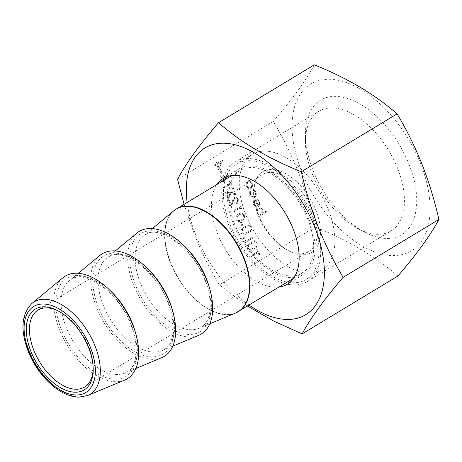 <?xml version="1.0" encoding="UTF-8"?>
<svg xmlns="http://www.w3.org/2000/svg" width="462" height="462" viewBox="0 0 462 462"><rect width="100%" height="100%" fill="white"/><g stroke="black" fill="none" stroke-linecap="round" stroke-linejoin="round"><path stroke-width="0.35" stroke-dasharray="2.31 1.73" d="M93.18 368.405A44.964 25.462 -121.1 0 0 93.185 367.469A44.964 25.462 -121.1 0 0 88.825 346.881A44.964 25.462 -121.1 0 0 59.39 311.538A44.964 25.462 -121.1 0 0 58.559 311.111M258.183 213.906A47.216 26.732 -121.1 0 0 289.091 251.01A47.216 26.732 -121.1 0 0 315.95 210.395A47.216 26.732 -121.1 0 0 278.245 170.478A47.216 26.732 -121.1 0 0 253.603 192.284A47.216 26.732 -121.1 0 0 258.183 213.906M312.988 211.434A44.964 25.462 58.9 0 1 308.737 251.594A44.964 25.462 58.9 0 1 287.404 250.121A44.964 25.462 58.9 0 1 257.969 214.778A44.964 25.462 58.9 0 1 253.609 194.19A44.964 25.462 58.9 0 1 262.225 174.619A44.964 25.462 58.9 0 1 312.988 211.434M328.332 209.644A67.446 38.19 -121.1 0 0 252.183 154.418A67.446 38.19 -121.1 0 0 245.801 214.657A67.446 38.19 -121.1 0 0 321.95 269.877A67.446 38.19 -121.1 0 0 328.332 209.644M312.468 219.225A67.446 38.19 -121.1 0 0 236.325 164.004A67.446 38.19 -121.1 0 0 229.943 224.237A67.446 38.19 -121.1 0 0 306.087 279.458A67.446 38.19 -121.1 0 0 312.468 219.225M307.883 219.502A59.956 33.951 -121.1 0 0 240.2 170.42A59.956 33.951 -121.1 0 0 234.529 223.96A59.956 33.951 -121.1 0 0 302.212 273.048A59.956 33.951 -121.1 0 0 307.883 219.502M136.862 233.108A59.956 33.951 -121.1 0 0 133.53 284.985A59.956 33.951 -121.1 0 0 198.648 335.372M99.85 255.469A59.956 33.951 -121.1 0 0 96.518 307.351A59.956 33.951 -121.1 0 0 161.642 357.732M62.844 277.829A59.956 33.951 -121.1 0 0 59.511 329.712A59.956 33.951 -121.1 0 0 124.636 380.093M397.678 168.538A69.849 39.553 58.9 0 1 391.071 230.913A69.849 39.553 58.9 0 1 357.94 228.626A69.849 39.553 58.9 0 1 312.22 173.729A69.849 39.553 58.9 0 1 305.446 141.742A69.849 39.553 58.9 0 1 318.826 111.348A69.849 39.553 58.9 0 1 397.678 168.538M313.935 219.138A69.849 39.553 58.9 0 1 307.328 281.514A69.849 39.553 58.9 0 1 228.476 224.33A69.849 39.553 58.9 0 1 235.083 161.948A69.849 39.553 58.9 0 1 313.935 219.138M409.13 164.507A78.54 44.473 58.9 0 1 364.449 232.074A78.54 44.473 58.9 0 1 313.034 170.345A78.54 44.473 58.9 0 1 305.417 134.378A78.54 44.473 58.9 0 1 346.408 98.111A78.54 44.473 58.9 0 1 409.13 164.507M309.032 219.433A61.827 35.008 58.9 0 1 303.182 274.647A61.827 35.008 58.9 0 1 233.379 224.03A61.827 35.008 58.9 0 1 239.229 168.815A61.827 35.008 58.9 0 1 309.032 219.433M279.031 287.052A61.827 35.008 58.9 0 1 217.521 233.616A61.827 35.008 58.9 0 1 217.019 184.425M301.478 171.05A97.424 55.169 58.9 0 1 326.218 79.372A97.424 55.169 58.9 0 1 420.686 163.802A97.424 55.169 58.9 0 1 395.946 255.486A97.424 55.169 58.9 0 1 301.478 171.05M397.909 276.028C375.594 256.485 347.996 240.142 315.107 226.992C310.793 207.975 305.163 189.57 298.227 171.766C291.118 154.094 282.813 137.306 273.302 121.402C292.255 99.353 305.919 80.504 314.293 64.847M249.133 305.116A97.424 55.169 58.9 0 1 195.744 234.939A97.424 55.169 58.9 0 1 187.122 202.489M184.09 204.325L194.41 234.494C201.53 252.188 209.835 268.976 219.335 284.863L247.517 306.092M219.71 169.976L221.258 173.885L222.072 173.389L220.524 169.485L219.71 169.976L221.258 173.885M223.712 181.439L225.566 178.91L227.985 173.695L227.275 173.25L225.133 177.87L224.798 176.773L222.274 174.844L221.252 175.179C219.82 176.259 219.433 177.806 220.079 179.822L222.672 181.768L223.879 181.427L225.733 178.904L227.985 173.695M240.442 222.338L241.99 226.247L242.804 225.756L241.256 221.847L240.442 222.338L241.99 226.247M249.561 226.276L250.554 226.721L250.883 225.473L249.884 225.029L249.561 226.276L250.722 226.709L250.283 226.813L250.722 226.709L250.883 225.473M251.045 225.468L249.884 225.029L249.723 226.264M250.283 250.878L256.82 247.153L256.456 246.24L250.063 249.85L248.186 248.267L248.66 245.27L254.602 241.551L254.239 240.638L249.451 243.532C247.453 244.496 246.754 246.223 247.355 248.712C247.978 250.265 248.954 250.987 250.283 250.878L250.283 250.878M250.849 256.895L257.963 252.593L258.841 254.81L259.656 254.314L257.542 248.978L256.728 249.468L257.605 251.68L250.485 255.983L251.01 256.884L257.963 252.593M250.699 188.623L252.35 186.359L252.188 182.952L250.115 180.711L248.949 180.515L247.655 180.937C245.905 182.259 245.414 184.142 246.188 186.579L249.434 189.033L250.86 188.612L252.35 186.359M256.936 244.9L257.929 245.351L258.258 244.103L257.259 243.659L256.936 244.9L258.096 245.339L257.657 245.438L258.096 245.339L258.258 244.103M258.42 244.092L257.259 243.659L257.103 244.895M255.798 242.036L256.797 242.486L257.12 241.239L256.127 240.789L255.798 242.036L256.964 242.475L256.52 242.573L256.964 242.475L257.12 241.239M257.288 241.228L256.127 240.789L255.965 242.024M243.318 237.878L245.224 242.694L253.159 237.901L252.795 236.994L245.68 241.291L244.132 237.381L243.318 237.878L245.224 242.694M244.046 235.112L250.577 231.393L250.219 230.48L243.826 234.09L241.949 232.507L242.417 229.51L248.36 225.791L248.002 224.879L243.208 227.772C241.21 228.736 240.511 230.463 241.118 232.946C241.736 234.5 242.712 235.222 244.046 235.112L244.046 235.112M250.693 229.14L251.692 229.585L252.015 228.344L251.022 227.893L250.693 229.14L251.854 229.579L251.415 229.678L251.854 229.579L252.015 228.344M252.183 228.332L251.022 227.893L250.86 229.129M257.975 216.025L258.339 216.938L266.47 212.023L266.106 211.111L262.676 213.184L262.751 209.638L260.533 207.906L258.714 208.633L255.757 210.424L256.115 211.336L260.204 208.997L260.707 208.934L260.204 208.997L262.104 210.227L261.573 213.681L257.975 216.025L258.339 216.938M315.107 226.992L219.335 284.863M273.302 121.402L177.529 179.273M257.421 206.029L256.468 206.329L254.21 204.608L254.348 201.137L253.696 200.531L253.453 204.926L256.601 207.282L257.917 206.861L259.511 204.833L259.442 201.282L257.12 198.978L254.787 199.388L257.582 206.017L256.629 206.323L254.21 204.608M254.273 197.759C256.081 196.327 256.549 194.323 255.677 191.765L252.974 189.183L252.905 190.171L254.989 192.261C255.665 194.19 255.33 195.709 253.979 196.806L253.043 197.107L250.416 195.016L250.364 191.707L249.671 191.181L249.705 195.461L253.078 198.152L254.441 197.748C256.248 196.315 256.716 194.317 255.844 191.753L255.677 191.765M238.721 213.86C236.359 214.969 235.435 216.978 235.943 219.883L238.762 221.8L241.453 220.761C243.821 219.704 244.768 217.729 244.277 214.842L241.331 212.872L238.883 213.848C236.527 214.957 235.597 216.967 236.105 219.872L235.943 219.883M240.275 207.912L240.893 209.477L241.47 208.391L240.725 206.508L232.796 211.301L233.16 212.214L240.275 207.912L240.893 209.477M234.69 198.21L235.331 198.002L237.173 199.445C237.647 200.93 237.352 202.079 236.273 202.905L236.636 203.817C238.178 202.674 238.623 201.039 237.97 198.908L235.401 196.933L234.396 197.262L232.363 201.034L231.254 204.857L229.383 200.127L228.569 200.623L231.3 207.525L233.021 201.599L234.69 198.21L235.499 197.99L237.173 199.445M228.182 199.642L230.913 193.884L236.059 194.721L235.643 193.67L231.347 192.972L233.535 188.352L233.119 187.295L230.498 192.827L225.138 191.961L225.554 193.012L230.064 193.745L227.766 198.591L228.182 199.642L230.913 193.884M230.682 183.685L231.3 185.25L231.878 184.159L231.133 182.282L223.204 187.075L223.568 187.988L230.682 183.685L231.3 185.25M216.678 164.865L218.59 169.687L222.696 160.331L217.128 163.461L216.666 162.289L215.852 162.78L216.32 163.952L214.489 165.061L214.847 165.974L216.845 164.853L218.59 169.687M258.501 216.926L266.47 212.023M266.638 212.012L266.106 211.111M266.274 211.099L262.676 213.184M262.843 213.173L262.751 209.638M262.918 209.627L260.695 207.894L255.757 210.424M255.925 210.412L256.115 211.336M256.283 211.325L260.372 208.986L262.104 210.227M262.272 210.216L261.573 213.681M261.735 213.669L258.142 216.014M250.745 231.381L250.381 230.469L243.988 234.078L242.111 232.496L242.585 229.498L248.527 225.779L248.163 224.867L243.376 227.76C241.378 228.725 240.679 230.451 241.28 232.94C241.897 234.494 242.879 235.216 244.207 235.1L250.577 231.393M245.391 242.683L253.159 237.901M253.32 237.895L252.795 236.994M252.962 236.983L245.68 241.291M245.842 241.28L244.132 237.381M244.294 237.376L243.486 237.866M254.377 204.602L254.348 201.137M254.516 201.132L253.696 200.531M253.863 200.52L253.453 204.926M253.621 204.914L256.768 207.271L257.917 206.861M258.085 206.849L259.511 204.833M259.679 204.822L259.442 201.282M259.609 201.27L257.12 198.978M257.288 198.966L254.787 199.388M254.955 199.376L257.582 206.017M258.258 205.492L256.029 199.855L256.497 199.78L255.861 199.867C257.126 199.607 258.079 200.202 258.714 201.663L258.928 203.904L258.091 205.503L256.029 199.855C257.294 199.596 258.246 200.19 258.882 201.651L259.095 203.892L258.091 205.503M255.844 191.753L252.974 189.183M253.136 189.172L252.905 190.171M253.072 190.159L254.989 192.261M255.157 192.25C255.833 194.184 255.492 195.697 254.14 196.8L253.979 196.806M254.14 196.8L253.211 197.095L250.416 195.016M250.577 195.01L250.364 191.707M250.525 191.695L249.671 191.181M249.832 191.17L249.705 195.461M249.873 195.449L253.245 198.146L254.441 197.748M252.512 186.353L252.188 182.952M252.356 182.94L250.115 180.711M250.283 180.7L249.116 180.503L247.655 180.937M247.817 180.925C246.067 182.253 245.582 184.13 246.356 186.567L246.188 186.579M246.356 186.567L249.601 189.022L250.86 188.612M247.066 186.14C246.477 184.286 246.847 182.848 248.175 181.843L249.151 181.52L251.646 183.379C252.212 185.25 251.83 186.694 250.496 187.705L249.532 188.011L246.904 186.151C246.31 184.292 246.679 182.86 248.007 181.849L248.989 181.531L251.478 183.385C252.05 185.262 251.663 186.7 250.329 187.711L249.365 188.022L246.904 186.151M258.131 252.581L258.841 254.81M259.009 254.799L259.656 254.314M259.817 254.308L257.542 248.978M257.704 248.966L256.728 249.468M256.889 249.457L257.605 251.68M257.767 251.675L250.485 255.983M250.652 255.971L251.01 256.884M256.982 247.141L256.624 246.229L250.231 249.838L248.354 248.261L248.822 245.258L254.764 241.539L254.406 240.627L249.613 243.52C247.615 244.49 246.916 246.211 247.522 248.7C248.14 250.254 249.116 250.976 250.45 250.866L256.82 247.153M242.157 226.236L242.804 225.756M242.966 225.745L241.256 221.847M241.424 221.841L240.61 222.332M236.105 219.872L238.929 221.789L241.453 220.761M241.614 220.749C243.988 219.693 244.929 217.718 244.444 214.836L244.277 214.842M244.444 214.836L241.493 212.867L238.883 213.848M239.247 214.761L241.493 213.923L243.618 215.298C243.913 217.544 243.127 219.057 241.256 219.837L239.01 220.738L236.908 219.352L237.404 216.349L239.085 214.766L241.326 213.935L243.451 215.304C243.751 217.556 242.966 219.069 241.095 219.848L238.842 220.749L236.74 219.358L237.243 216.355L239.085 214.766M241.06 209.465L241.47 208.391M241.638 208.379L240.725 206.508M240.893 206.502L232.796 211.301M232.963 211.29L233.16 212.214M233.322 212.202L240.442 207.906M237.341 199.434C237.815 200.918 237.514 202.073 236.44 202.893L236.273 202.905M236.44 202.893L236.636 203.817M236.804 203.806C238.346 202.668 238.79 201.028 238.132 198.897L237.97 198.908M238.132 198.897L235.562 196.922L234.396 197.262M234.557 197.251L232.53 201.028L231.254 204.857M231.416 204.845L229.383 200.127M229.545 200.121L228.569 200.623M228.73 200.612L231.3 207.525M231.468 207.513L233.021 201.599M233.189 201.594L234.858 198.204M231.075 193.873L236.059 194.721M236.226 194.71L235.643 193.67M235.811 193.659L231.347 192.972M231.508 192.96L233.535 188.352M233.703 188.34L233.119 187.295M233.287 187.289L230.498 192.827M230.659 192.821L225.138 191.961M225.3 191.949L225.554 193.012M225.722 193L230.064 193.745M230.226 193.734L227.766 198.591M227.928 198.579L228.344 199.636M231.468 185.239L231.878 184.159M232.045 184.153L231.133 182.282M231.3 182.271L223.204 187.075M223.371 187.064L223.568 187.988M223.729 187.976L230.844 183.674M228.153 173.683L227.275 173.25M227.443 173.238L225.133 177.87M225.3 177.858L224.798 176.773M224.959 176.761L222.436 174.832L221.252 175.179M221.419 175.167C219.987 176.253 219.594 177.801 220.247 179.81L220.079 179.822M220.247 179.81L222.834 181.762L223.879 181.427M221.038 179.268L221.737 176.103L222.338 175.907L224.22 177.443L223.487 180.532L222.875 180.734L220.876 179.279L221.569 176.114L222.176 175.918L224.058 177.454L223.325 180.544L222.713 180.746L220.876 179.279M221.419 173.874L222.072 173.389M222.234 173.383L220.524 169.485M220.686 169.473L219.877 169.964M218.751 169.675L222.696 160.331M222.788 160.135L217.128 163.461M217.296 163.45L216.666 162.289M216.834 162.278L215.852 162.78M216.02 162.768L216.32 163.952M216.482 163.941L214.489 165.061M214.651 165.05L214.847 165.974M215.015 165.962L216.845 164.853M218.855 167.394L217.66 164.362L221.102 162.283L218.855 167.394L217.492 164.374L220.934 162.295L218.693 167.4M131.491 325.213A57.328 32.461 -121.1 0 0 75.901 275.531A57.328 32.461 -121.1 0 0 61.348 329.475A57.328 32.461 -121.1 0 0 116.932 379.158A57.328 32.461 -121.1 0 0 131.491 325.213M168.497 302.853A57.328 32.461 -121.1 0 0 112.913 253.17A57.328 32.461 -121.1 0 0 98.354 307.114A57.328 32.461 -121.1 0 0 153.938 356.797A57.328 32.461 -121.1 0 0 168.497 302.853M205.503 280.492A57.328 32.461 -121.1 0 0 149.919 230.804A57.328 32.461 -121.1 0 0 135.36 284.754A57.328 32.461 -121.1 0 0 190.95 334.436A57.328 32.461 -121.1 0 0 205.503 280.492M87.676 395.507A54.014 30.584 58.9 0 1 29.008 350.115A54.014 30.584 58.9 0 1 32.011 303.378M135.493 332.802A54.066 30.613 58.9 0 1 125.011 373.007A54.066 30.613 58.9 0 1 66.285 327.575A54.066 30.613 58.9 0 1 69.294 280.792A54.066 30.613 58.9 0 1 109.76 290.211M172.499 310.441A54.066 30.613 58.9 0 1 162.023 350.646A54.066 30.613 58.9 0 1 103.297 305.215A54.066 30.613 58.9 0 1 106.3 258.431A54.066 30.613 58.9 0 1 146.766 267.85M209.511 288.08A54.066 30.613 58.9 0 1 199.03 328.286A54.066 30.613 58.9 0 1 140.304 282.854A54.066 30.613 58.9 0 1 143.307 236.07A54.066 30.613 58.9 0 1 183.772 245.489M173.724 210.868A59.927 33.934 -121.1 0 0 170.391 262.722A59.927 33.934 -121.1 0 0 235.481 313.08M236.966 312.393A59.956 33.951 58.9 0 1 170.697 262.526A59.956 33.951 58.9 0 1 175.023 209.881M78.303 273.325L71.096 279.51C84.165 268.849 119.132 292.284 130.908 324.988C139.836 346.708 136.752 367.007 126.986 372.008L135.811 368.503M115.309 250.964L108.102 257.149C121.171 246.489 156.139 269.923 167.914 302.627C176.842 324.347 173.764 344.646 163.993 349.647L172.823 346.142M152.321 228.603L145.114 234.788C158.183 224.128 193.145 247.563 204.926 280.267C213.854 301.986 210.77 322.285 201.005 327.287L209.829 323.781M93.185 367.469L93.197 369.375M287.404 250.121L289.091 251.01M252.183 154.418L236.325 164.004M240.2 170.42L231.658 175.577M308.737 251.594L84.569 387.041M262.225 174.619L38.063 310.066M302.212 273.048L293.67 278.205M321.95 269.877L306.087 279.458M253.609 194.19L253.603 192.284M59.39 311.538L57.71 310.649M307.328 281.514L391.071 230.913M357.94 228.626L364.449 232.074M287.318 284.234L303.182 274.647M223.371 178.396L239.229 168.815M305.446 141.742L305.417 134.378M235.083 161.948L318.826 111.348"/><path stroke-width="0.69" d="M88.617 347.753A47.216 26.732 58.9 0 1 93.197 369.375A47.216 26.732 58.9 0 1 68.555 391.175A47.216 26.732 58.9 0 1 30.844 351.264A47.216 26.732 58.9 0 1 57.71 310.649A47.216 26.732 58.9 0 1 88.617 347.753M58.559 311.111A44.964 25.462 -121.1 0 0 38.063 310.066A44.964 25.462 -121.1 0 0 33.807 350.225A44.964 25.462 -121.1 0 0 84.569 387.041A44.964 25.462 -121.1 0 0 93.18 368.405M172.823 346.142L198.648 335.372A59.956 33.951 -121.1 0 0 206.884 280.532A59.956 33.951 -121.1 0 0 136.862 233.108L115.309 250.964M135.811 368.503L161.642 357.732A59.956 33.951 -121.1 0 0 169.877 302.893A59.956 33.951 -121.1 0 0 99.85 255.469L78.303 273.325M132.871 325.254A59.956 33.951 -121.1 0 0 62.844 277.829L32.011 303.378A54.014 30.584 58.9 0 1 95.097 346.102A54.014 30.584 58.9 0 1 87.676 395.507L124.636 380.093A59.956 33.951 -121.1 0 0 132.871 325.254M217.019 184.425A61.827 35.008 58.9 0 1 223.371 178.396A61.827 35.008 58.9 0 1 293.168 229.019A61.827 35.008 58.9 0 1 287.318 284.234A61.827 35.008 58.9 0 1 279.031 287.052M218.52 122.713L314.293 64.847C347.031 77.905 374.63 94.248 397.095 113.877C406.572 129.724 414.882 146.512 422.014 164.247C428.955 182.051 434.58 200.456 438.9 219.467C430.451 235.227 416.788 254.083 397.909 276.028L302.131 333.893C310.429 318.347 324.093 299.492 343.122 277.339C333.628 261.457 325.317 244.669 318.202 226.975C311.255 209.13 305.625 190.719 301.316 171.748C268.278 158.512 240.679 142.169 218.52 122.713C199.567 144.762 185.903 163.612 177.529 179.273L184.09 204.325M187.122 202.489A97.424 55.169 58.9 0 1 232.178 144.121A97.424 55.169 58.9 0 1 314.945 227.697A97.424 55.169 58.9 0 1 313.634 307.935A97.424 55.169 58.9 0 1 249.133 305.116M247.517 306.092L273.55 320.998L302.131 333.893M397.095 113.877L301.316 171.748M438.9 219.467L343.122 277.339M90.5 347.643A50.294 28.477 -121.1 0 0 41.736 304.054A50.294 28.477 -121.1 0 0 28.962 351.38A50.294 28.477 -121.1 0 0 77.731 394.97A50.294 28.477 -121.1 0 0 90.5 347.643M109.76 290.211A54.066 30.613 58.9 0 1 132.438 323.556A54.066 30.613 58.9 0 1 135.493 332.802M146.766 267.85A54.066 30.613 58.9 0 1 169.444 301.195A54.066 30.613 58.9 0 1 172.499 310.441M183.772 245.489A54.066 30.613 58.9 0 1 206.456 278.834A54.066 30.613 58.9 0 1 209.511 288.08M209.829 323.781L235.481 313.08A59.927 33.934 -121.1 0 0 243.717 258.27A59.927 33.934 -121.1 0 0 173.724 210.868L176.368 208.986A59.956 33.951 58.9 0 1 244.052 258.073A59.956 33.951 58.9 0 1 238.38 311.613A59.956 33.951 58.9 0 1 236.966 312.393M175.023 209.881A59.956 33.951 58.9 0 1 176.368 208.986L231.658 175.577M32.011 303.378C21.454 313.941 20.155 329.868 28.124 351.16C32.092 361.065 37.589 369.987 44.623 377.928C50.035 383.974 55.775 388.698 61.839 392.111C67.677 395.374 73.343 397.054 78.829 397.153L87.676 395.507M152.321 228.603L173.724 210.868M293.67 278.205L235.481 313.08"/></g></svg>
